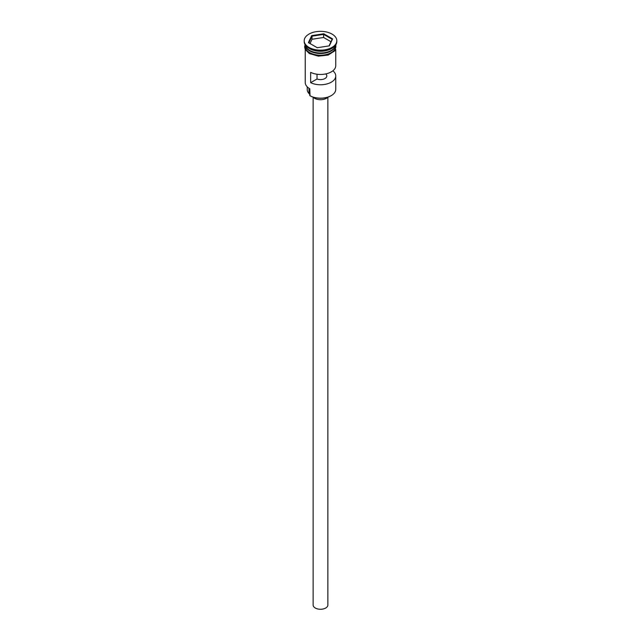 <?xml version="1.0" encoding="UTF-8"?>
<svg xmlns="http://www.w3.org/2000/svg" width="641" height="641" viewBox="0 0 641 641"><rect width="100%" height="100%" fill="white"/><g stroke="black" fill="none" stroke-linecap="round" stroke-linejoin="round"><path stroke-width="0.96" d="M331.133 95.669A14.831 8.565 180 0 1 330.988 95.757A14.831 8.565 180 0 1 310.012 95.757L309.715 95.589A15.256 8.806 0 0 0 331.285 95.589A15.256 8.806 0 0 0 335.756 89.355L335.756 75.959A15.256 8.806 -0 0 0 332.871 70.806M310.012 95.757L309.787 88.754M327.863 97.208L327.863 605.024A7.363 4.255 180 0 1 323.32 608.95A7.363 4.255 180 0 1 315.292 608.029A7.363 4.255 180 0 1 313.137 605.024L313.137 97.208M327.96 97.103A8.413 4.856 180 0 1 314.547 98.289A8.413 4.856 180 0 1 313.04 97.103M305.324 45.038A15.256 8.806 0 0 0 309.715 50.407A15.256 8.806 0 0 0 325.644 52.474A15.256 8.806 0 0 0 335.676 45.038M305.252 44.942A15.256 8.806 0 0 0 309.715 50.927A15.256 8.806 0 0 0 326.141 52.883A15.256 8.806 0 0 0 335.748 44.942L335.756 46.416A15.256 8.806 0 0 1 326.333 54.549A15.256 8.806 0 0 1 309.715 52.642A15.256 8.806 0 0 1 305.244 46.416L305.244 44.934M304.195 40.744L304.195 41.609A16.305 9.415 0 0 0 308.97 48.259L309.715 48.692A15.256 8.806 0 0 0 331.285 48.692L332.03 48.259A16.305 9.415 0 0 0 336.805 41.609L336.805 40.744A16.305 9.415 0 0 0 332.03 34.093A16.305 9.415 0 0 0 314.258 32.05A16.305 9.415 0 0 0 304.195 40.744A16.305 9.415 0 0 0 308.97 47.402A16.305 9.415 0 0 0 326.742 49.445A16.305 9.415 0 0 0 336.805 40.744M309.715 48.692L308.97 48.259A16.305 9.415 0 0 0 332.03 48.259M335.756 49.485L335.756 65.654A15.256 8.806 180 0 1 326.918 73.643A15.256 8.806 180 0 1 310.645 72.377L310.645 82.681A15.256 8.806 -0 0 0 326.918 83.947A15.256 8.806 -0 0 0 335.756 75.959M325.764 73.915L325.764 73.947A6.314 3.646 180 0 1 326.814 75.959A6.314 3.646 180 0 1 323.489 79.172A6.314 3.646 180 0 1 317.023 79.003L310.645 82.681M311.654 35.64L323.737 33.773L332.583 38.877L329.346 45.856L317.263 47.722L308.417 42.618L311.654 35.64L311.999 36.184L308.882 42.891M305.244 49.485L305.244 82.489A15.256 8.806 0 0 0 309.715 88.714L309.715 88.714M307.247 86.847L307.247 89.7A13.253 7.652 180 0 0 308.986 93.49A6.314 3.646 180 0 1 309.715 94.66M317.023 79.003L317.023 74.228M311.999 39.269L311.999 36.184L323.609 34.382L323.609 37.474L311.999 39.269L310.02 43.54M329.049 45.904L332.118 39.293L323.609 34.382L323.737 33.773M330.98 41.729L323.609 37.474M332.118 39.293L332.583 38.877M331.213 50.455A15.039 8.686 180 0 1 309.867 50.495A15.039 8.686 180 0 1 309.787 50.455M306.334 47.442A15.039 8.686 0 0 0 309.867 50.663A15.039 8.686 0 0 0 334.666 47.442M305.244 45.383A15.36 8.87 0 0 0 309.643 52.682A15.36 8.87 0 0 0 327.198 54.397A15.36 8.87 0 0 0 335.756 45.383M308.986 93.49L308.986 88.258M335.94 44.63L335.035 50.655L328.28 55.046L318.409 56.16L309.379 53.572L305.228 49.445L304.619 46.857L305.06 44.63"/></g></svg>
